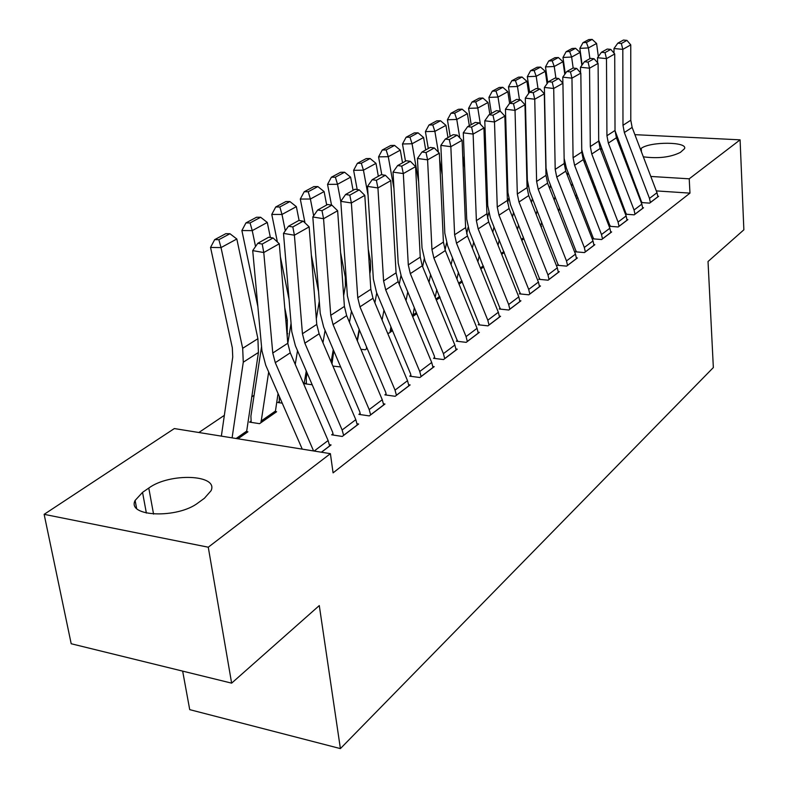<?xml version="1.0" encoding="UTF-8"?>
<svg xmlns="http://www.w3.org/2000/svg" width="788" height="788" viewBox="0 0 788 788"><rect width="100%" height="100%" fill="white"/><g stroke="black" fill="none" stroke-linecap="round" stroke-linejoin="round"><path stroke-width="1.18" d="M254.091 395.29L251.658 396.935M224.353 415.335L198.871 432.504M616.285 137.407L617.053 136.905M182.658 671.12L189.721 709.643L340.396 748.6L713.347 367.553L708.028 261.517L743.862 229.81L740.09 139.84L689.214 178.817L650.809 176.453M340.396 748.6L319.288 605.578L231.633 683.147L71.196 643.747L44.138 514.337L174.345 428.564L330.399 453.661L208.268 547.207L44.138 514.337M559.066 209.303L560.051 209.381M626.233 213.597L625.445 214.188L634.202 214.838L643.52 207.756L642.703 207.697M540.873 226.323L541.642 226.392L541.06 226.796M593.512 238.173L592.665 238.803L601.648 239.542L611.665 231.938L610.769 231.869M501.69 254.327L504.281 252.515M558.318 264.601L557.402 265.29L566.631 266.127L577.407 257.942L576.442 257.853M459.03 284.163L462.339 281.848M520.346 293.116L519.361 293.855L528.837 294.81L540.489 285.975L539.435 285.867M412.656 316.599L416.803 313.703M479.271 323.957L478.208 324.764L487.949 325.858L500.567 316.274L499.415 316.155M360.894 349.251L365.189 349.793L367.169 348.404M434.69 357.437L433.528 358.313L443.546 359.564L457.267 349.153L455.996 348.995M306.227 382.85L304.907 383.766L312.206 384.78M386.14 393.901L384.869 394.857L395.172 396.285L410.134 384.928L408.736 384.741M250.968 421.127L249.52 422.122L259.548 423.668L276.608 411.74L275.15 411.523M333.058 433.764L331.659 434.809L342.258 436.454L358.648 424.013L357.092 423.777M330.399 453.661L333.078 472.869L689.973 193.129L656.305 190.903M637.246 189.652L636.261 189.583M616.699 188.293L615.438 188.214M595.354 186.894L593.788 186.786M321.474 452.223L331.078 444.934L329.433 444.678M246.378 431.568L247.915 431.804L237.927 438.788M360.205 413.385L358.875 414.38L369.316 415.906L384.968 404.027L383.5 403.82M279.208 401.565L277.829 402.52L282.242 403.161M410.952 375.275L409.73 376.181L419.886 377.521L434.208 366.647L432.878 366.479M332.92 366.085L340.652 366.952M457.454 340.347L456.331 341.184L466.21 342.356L479.36 332.369L478.158 332.231M387.558 333.048L388.898 333.206L392.532 330.674M500.222 308.226L499.198 308.994L508.802 310.019L520.927 300.819L519.824 300.711M436.335 300.041L440.049 297.44M539.701 278.578L538.746 279.297L548.103 280.193L559.303 271.693L558.298 271.594M480.798 268.944L483.733 266.886M576.235 251.136L575.358 251.805L584.469 252.584L594.851 244.704L593.925 244.625M523.025 238.695L523.941 238.774L521.764 240.291M610.168 225.663L609.341 226.274L618.216 226.964L627.878 219.635L627.021 219.566M641.225 202.536L649.627 203.127L658.63 196.291L657.842 196.232M641.166 202.378L641.747 201.945M576.225 198.005L578.106 198.133M640.339 148.971L641.215 148.361C650.139 141.416 688.003 141.613 684.526 148.686L680.408 152.379C670.608 157.285 658.246 158.762 643.333 156.822M631.74 175.271L630.755 175.212M611.192 174.01L609.932 173.931M634.901 134.659L740.09 139.84M231.633 683.147L208.268 547.207M689.973 193.129L689.214 178.817M198.31 502.705C177.763 518.957 126.425 516.898 135.122 500.439L142.539 492.362L148.784 488.058C169.627 472.554 218.897 474.445 211.046 490.727L204.417 498.262L198.31 502.705M313.594 450.963L275.288 362.677L272.766 353.024L263.773 252.534L252.712 250.614L261.941 350.808L265.733 365.218L302.247 449.14M329.66 446.008L328.113 440.541L290.25 352.817L287.787 343.263L279.277 243.768L263.773 252.534L262.217 244.053L273.101 237.976L268.698 237.227L257.784 243.295L262.217 244.053M257.784 243.295L252.712 250.614M279.277 243.768L273.101 237.976M229.958 233.731L225.782 233.691L214.671 239.641L218.857 239.68L229.958 233.731L236.824 239L257.903 338.702L258.434 352.463L246.437 432.839M236.824 239L221.024 247.59L242.674 348.306L243.275 362.204L232.096 437.852M218.857 239.68L221.024 247.59L210.544 247.442L214.671 239.641M221.359 436.128L232.746 357.023L232.322 347.784L210.544 247.442M343.637 435.4L342.13 429.982L304.848 343.184L302.444 333.728L294.397 235.208L283.493 233.396L291.767 331.62L295.392 345.755L332.615 432.159L333.235 435.055M357.299 425.037L355.812 419.669L319.12 333.777L316.756 324.42L309.152 226.865L294.397 235.208L292.831 226.954L303.203 221.162L298.859 220.463L288.467 226.245L292.831 226.954M288.467 226.245L283.493 233.396M309.152 226.865L303.203 221.162M370.646 414.902L369.188 409.593L333.048 324.597L330.743 315.328L323.563 218.709L312.816 216.986L320.224 313.329L323.691 327.178L359.781 411.809L360.362 414.596M383.687 405.002L382.259 399.743L346.661 315.614L344.405 306.443L337.638 210.741L323.563 218.709L321.996 210.672L331.886 205.146L327.601 204.486L317.702 209.992L321.996 210.672M317.702 209.992L312.816 216.986M337.638 210.741L331.886 205.146M260.651 217.261L256.524 217.252L245.935 222.915L250.072 222.935L260.651 217.261L267.29 222.443L270.382 237.513M284.744 307.694L287.295 320.145L287.216 336.673M278.046 393.517L275.199 412.725M260.986 422.663L268.678 372.005M267.29 222.443L252.239 230.628L255.548 246.526M250.072 222.935L252.239 230.628L241.886 230.539L245.935 222.915M257.863 306.601L241.886 230.539M251.165 422.378L250.909 416.084L261.557 346.621M289.915 201.561L285.847 201.57L275.741 206.978L279.829 206.968L289.915 201.561L296.357 206.653L299.105 220.502M314.855 299.933L315.929 313.732M306.266 370.981L303.951 384.564M297.519 350.67L295.244 364.391M296.357 206.653L281.996 214.454L285.286 230.815M279.829 206.968L281.996 214.454L271.771 214.434L275.741 206.978M289.048 299.332L280.38 256.75M277.386 241.995L271.771 214.434M279.385 402.747L279.248 396.275M287.797 343.469L291.067 323.307M396.433 395.32L395.034 390.119L359.968 306.847L357.762 297.756L351.379 202.969L340.79 201.344L347.4 295.864L350.719 309.438L385.736 392.355L386.287 395.054M408.903 385.864L407.524 380.702L372.98 298.268L370.823 289.265L364.805 195.365L351.379 202.969L349.813 195.138L359.249 189.869L355.033 189.238L345.577 194.498L349.813 195.138M345.577 194.498L340.79 201.344M364.805 195.365L359.249 189.869M421.097 376.605L419.748 371.493L385.706 289.876L383.589 280.961L377.935 187.938L367.504 186.401L373.364 279.169L376.556 292.486L410.558 373.758L411.08 376.359M433.026 367.543L431.706 362.48L398.147 281.671L396.078 272.845L390.769 180.679L377.935 187.938L376.369 180.304L385.391 175.271L381.234 174.67L372.202 179.694L376.369 180.304M372.202 179.694L367.504 186.401M390.769 180.679L385.391 175.271M317.859 186.569L313.851 186.598L304.198 191.76L308.226 191.73L317.859 186.569L324.104 191.573L326.685 204.998M333.275 349.645L331.108 361.84M325.089 330.438L322.942 342.75M324.104 191.573L310.383 199.019L313.663 215.784M308.226 191.73L310.383 199.019L300.297 199.059L304.198 191.76M318.559 291.649L311.358 255.145M304.995 222.886L300.297 199.059M316.323 318.815L319.298 301.193M306.394 383.973L306.246 377.984L307.103 372.941M344.573 172.237L340.603 172.286L331.374 177.221L335.363 177.182L344.573 172.237L350.621 177.152L353.083 190.322M359.151 329.414L357.122 340.347M351.468 311.221L349.468 322.243M350.621 177.152L337.51 184.284L340.82 201.758M335.363 177.182L337.51 184.284L327.552 184.362L331.374 177.221M343.647 295.618L345.42 285.68L345.282 277.081L340.593 252.564M331.512 205.087L327.552 184.362M331.984 363.898L333.797 350.877M444.708 358.678L443.408 353.664L410.321 273.643L408.292 264.906L403.318 173.577L393.025 172.119L398.216 263.192L401.279 276.263L434.316 355.949L434.809 358.471M456.134 350.01L454.863 345.036L422.24 265.792L420.25 257.124L415.581 166.632L403.318 173.577L401.752 166.13L410.381 161.313L406.283 160.752L397.644 165.549L401.752 166.13M397.644 165.549L393.025 172.119M415.581 166.632L410.381 161.313M370.124 158.526L366.203 158.595L357.368 163.323L361.308 163.254L370.124 158.526L375.994 163.362L378.339 176.285M383.963 310.196L382.081 319.967M366.4 348.946L366.538 346.907M376.743 292.939L374.881 302.799M375.994 163.362L363.445 170.188L368.065 195.296M361.308 163.254L363.445 170.188L353.615 170.316L357.368 163.323M369.828 273.771L370.577 269.752L370.508 261.301L368.252 249.166M357.191 189.563L353.615 170.316M357.368 340.918L359.397 329.985M467.323 341.509L466.072 336.584L433.902 258.1L431.952 249.52L427.589 159.846L417.453 158.457L422.013 247.895L424.949 260.72L457.552 341.332M478.277 333.196L477.055 328.31L445.319 250.574L443.408 242.074L439.34 153.197L427.589 159.846L426.042 152.567L434.296 147.957L430.258 147.425L421.984 152.025L426.042 152.567M421.984 152.025L417.453 158.457M439.34 153.197L434.296 147.957M394.581 145.406L390.72 145.484L382.259 150.016L386.14 149.937L394.581 145.406L400.294 150.153L402.53 162.84M407.76 291.915L406.027 300.642M390.06 332.398L390.917 326.803M400.974 275.514L399.25 284.31M400.294 150.153L388.277 156.694L393.97 188.598M386.14 149.937L388.277 156.694L378.575 156.861L382.259 150.016M394.926 252.899L394.483 245.127M381.796 174.759L378.575 156.861M489.013 325.05L487.802 320.204L456.498 243.206L454.617 234.775L450.844 146.686L440.847 145.366L444.826 233.228L447.653 245.826L479.37 324.892M499.523 317.071L498.341 312.275L467.451 235.986L465.609 227.633L462.103 140.313L450.844 146.686L449.298 139.584L457.207 135.162L453.228 134.659L445.299 139.062L449.298 139.584M445.299 139.062L440.847 145.366M462.103 140.313L457.207 135.162M418.034 132.817L414.222 132.916L406.106 137.26L409.937 137.161L418.034 132.817L423.589 137.496L425.717 149.947M430.612 274.5L429.017 282.262M412.774 316.51L414.321 307.714M424.23 258.828L422.624 266.728M423.589 137.496L412.065 143.761L418.645 181.732M409.937 137.161L412.065 143.761L402.481 143.977L406.106 137.26M405.495 161.185L402.481 143.977M509.826 309.251L508.664 304.493L478.178 228.914L476.376 220.63L473.125 134.078L463.275 132.827L466.713 219.153L469.431 231.524L500.311 309.113M519.922 301.577L518.78 296.869L488.688 221.98L486.915 213.775L483.921 127.971L473.125 134.078L471.588 127.134L479.173 122.898L475.253 122.416L467.648 126.641L471.588 127.134M467.648 126.641L463.275 132.827M483.921 127.971L479.173 122.898M440.531 120.751L436.769 120.859L428.977 125.026L432.76 124.918L440.531 120.751L445.939 125.351L447.968 137.575M452.568 257.893L451.11 264.778M446.569 242.832L445.072 249.963M436.798 289.551L435.193 297.253M445.939 125.351L434.877 131.369L438.384 152.202M439.635 159.639L442.176 174.739M432.76 124.918L434.877 131.369L425.412 131.616L428.977 125.026M428.288 148.518L425.412 131.616M529.822 294.072L528.699 289.393L498.991 215.183L497.258 207.057L494.5 121.982L484.787 120.791L487.733 205.638L490.353 217.803L520.425 293.963M539.524 286.704L538.421 282.065L509.097 208.524L507.383 200.467L504.862 116.112L494.5 121.982L492.973 115.196L500.252 111.128L496.381 110.665L489.082 114.723L492.973 115.196M489.082 114.723L484.787 120.791M504.862 116.112L500.252 111.128M462.132 109.158L458.409 109.286L450.933 113.285L454.666 113.167L462.132 109.158L467.392 113.689L469.333 125.706M473.686 242.034L472.357 248.112M468.042 227.476L466.683 233.819M458.419 272.244L456.951 279.08M467.392 113.689L456.774 119.461L459.788 137.88M462.723 155.837L464.664 167.667M454.666 113.167L456.774 119.461L447.426 119.746L450.933 113.285M450.175 136.354L447.426 119.746M549.049 279.474L547.955 274.884L518.996 201.994L517.322 194.006L515.027 110.369L505.443 109.227L507.925 192.656L510.457 204.604L539.77 279.395M558.377 272.392L557.303 267.831L528.709 195.591L527.064 187.672L524.985 104.735L515.027 110.369L513.5 103.721L520.494 99.82L516.682 99.377L509.669 103.277L513.5 103.721M509.669 103.277L505.443 109.227M524.985 104.735L520.494 99.82M482.886 98.027L479.212 98.165L472.022 102.007L475.716 101.879L482.886 98.027L488.008 102.489L489.86 114.29M493.997 226.875L492.805 232.214M488.718 212.721L487.506 218.197M479.222 255.726L477.892 261.764M488.008 102.489L477.804 108.035L480.375 124.179M484.748 151.68L486.166 160.565M475.716 101.879L477.804 108.035L468.584 108.35L472.022 102.007M471.204 124.662L468.584 108.35M567.537 265.438L566.483 260.917L538.234 189.317L536.618 181.457L534.747 99.209L525.3 98.126L527.349 180.166L529.792 191.917L558.377 265.379M576.52 258.622L575.486 254.14L547.581 183.151L545.995 175.36L544.321 93.792L534.747 99.209L533.23 92.708L539.957 88.955L536.195 88.532L529.457 92.285L533.23 92.708M529.457 92.285L525.3 98.126M544.321 93.792L539.957 88.955M502.842 87.32L499.218 87.468L492.303 91.162L495.938 91.024L502.842 87.32L507.836 91.713L509.619 103.356M513.549 212.376L512.486 217.025M508.615 198.517L507.61 202.989M499.247 239.966L498.046 245.265M507.836 91.713L498.016 97.052L500.203 111.118M505.798 147.228L506.763 153.443M495.938 91.024L498.016 97.052L488.915 97.387L492.303 91.162M491.426 113.423L488.915 97.387M585.336 251.924L584.322 247.481L556.752 177.103L555.195 169.381L553.708 88.473L544.39 87.438L546.045 168.149L548.399 179.703L576.294 251.884M593.994 245.354L592.99 240.941L565.754 171.173L564.218 163.51L562.928 83.262L553.708 88.473L552.211 82.11L558.682 78.495L554.969 78.101L548.478 81.706L552.211 82.11M548.478 81.706L544.39 87.438M562.928 83.262L558.682 78.495M522.05 77.017L518.465 77.175L511.816 80.731L515.411 80.573L522.05 77.017L526.926 81.341L528.709 93.329M532.383 198.487L531.447 202.496M523.37 237.03L523.035 239.404M527.802 184.825L527.073 187.977M518.534 224.895L517.46 229.515M526.926 81.341L517.47 86.473L519.469 99.702M525.931 142.549L526.502 146.341M515.411 80.573L517.47 86.473L508.477 86.838L511.816 80.731M510.88 102.607L508.477 86.838M602.495 238.902L601.5 234.528L574.59 165.352L573.073 157.748L571.96 78.15L562.77 77.165L562.868 83.203M564.139 158.398L566.326 167.933L593.561 238.882M610.838 232.568L609.863 228.234L583.258 159.629L581.771 152.094L580.835 73.126L571.96 78.15L570.473 71.915L576.698 68.438L573.043 68.054L566.789 71.521L570.473 71.915M566.789 71.521L562.77 77.165M580.835 73.126L576.698 68.438M540.548 67.088L537.012 67.256L530.6 70.684L534.146 70.526L540.548 67.088L545.306 71.353L547.089 83.656M550.546 185.16L549.729 188.598M541.72 222.098L540.785 226.097M546.311 171.617L545.946 173.133M537.12 210.465L536.185 214.464M545.306 71.353L536.195 76.298L538.027 88.739M545.217 137.693L545.454 139.269M534.146 70.526L536.195 76.298L527.32 76.682L530.6 70.684M529.625 92.186L527.32 76.682M619.033 226.353L618.068 222.049L591.768 154.015L590.31 146.538L589.542 68.201L580.47 67.256L580.539 72.791M581.741 149.592L583.603 156.595L610.217 226.343M627.081 220.236L626.135 215.971L600.131 148.508L598.703 141.091L598.092 63.365L589.542 68.201L588.055 62.094L594.063 58.736L590.448 58.371L584.43 61.72L588.055 62.094M584.43 61.72L580.47 67.256M598.092 63.365L594.063 58.736M558.367 57.524L554.88 57.701L548.694 61.001L552.211 60.834L558.367 57.524L563.016 61.72L564.799 74.318M568.059 172.375L567.35 175.271M559.441 207.805L558.613 211.204M555.057 196.645L554.23 200.063M563.016 61.72L554.24 66.487L555.914 78.199M552.211 60.834L554.24 66.487L545.473 66.901L548.694 61.001M547.759 82.71L545.473 66.901M634.98 214.237L634.054 210.002L608.346 143.091L606.937 135.733L606.484 58.617L597.531 57.721L597.57 62.774M598.693 140.136L626.273 214.247M642.752 208.337L641.836 204.141L616.413 137.772L615.024 130.473L614.719 53.948L606.484 58.617L605.007 52.629L610.798 49.398L607.233 49.043L601.431 52.274L605.007 52.629M601.431 52.274L597.531 57.721M614.719 53.948L610.798 49.398M575.565 48.304L572.118 48.482L566.148 51.673L569.616 51.496L575.565 48.304L580.096 52.432L581.869 65.296M584.962 160.102L584.371 162.495M576.54 194.104L575.821 196.97M572.354 183.397L571.645 186.273M580.096 52.432L571.635 57.041L573.171 68.063M569.616 51.496L571.635 57.041L562.977 57.465L566.148 51.673M565.262 73.668L562.977 57.465M650.386 202.546L649.479 198.379L624.342 132.542L622.983 125.302L622.815 49.368L613.99 48.511L614 53.121M615.034 130.69L641.787 202.575M657.891 196.852L656.995 192.715L632.134 127.41L630.794 120.219L630.764 44.877L622.815 49.368L621.358 43.498L626.943 40.375L623.426 40.05L617.822 43.163L621.358 43.498M617.822 43.163L613.99 48.511M630.764 44.877L626.943 40.375M592.152 39.4L588.744 39.587L582.992 42.66L586.41 42.483L592.152 39.4L596.585 43.478L598.348 56.569M601.293 148.292L600.801 150.232M593.049 180.964L592.448 183.338M589.06 170.671L588.469 173.064M596.585 43.478L588.419 47.92L589.887 58.686M586.41 42.483L588.419 47.92L579.86 48.364L582.992 42.66M582.145 64.921L579.86 48.364M142.539 492.362L146.371 513.077M148.784 488.058L153.561 514.101M641.215 148.361L641.442 151.857M321.356 452.214L329.65 445.919M275.288 362.677L290.25 352.817M272.766 353.024L287.787 343.263M314.166 451.051L328.113 440.541M246.427 432.74L237.809 438.768M257.903 338.702L242.674 348.306M258.434 352.463L243.275 362.204M246.408 431.322L236.124 438.502M343.627 435.311L357.289 424.939M304.848 343.184L319.12 333.777M302.444 333.728L316.756 324.42M342.13 429.982L355.812 419.669M370.626 414.813L383.667 404.914M333.048 324.597L346.661 315.614M330.743 315.328L344.405 306.443M369.188 409.593L382.259 399.743M275.189 412.636L260.966 422.575M287.295 320.145L285.886 321.031M287.709 333.659L286.999 334.112M275.179 411.228L260.956 421.156M396.423 395.231L408.893 385.775M359.968 306.847L372.98 298.268M357.762 297.756L370.823 289.265M395.034 390.119L407.524 380.702M421.087 376.516L433.016 367.454M385.706 289.876L398.147 281.671M383.589 280.961L396.078 272.845M419.748 371.493L431.706 362.48M444.698 358.599L456.124 349.921M410.321 273.643L422.24 265.792M408.292 264.906L420.25 257.124M443.408 353.664L454.863 345.036M367.139 348.335L366.39 348.857M467.314 341.431L478.267 333.107M433.902 258.1L445.319 250.574M431.952 249.52L443.408 242.074M466.072 336.584L477.055 328.31M392.503 330.605L390.05 332.319M392.089 329.62L390.09 331.009M489.003 324.961L499.513 316.983M456.498 243.206L467.451 235.986M454.617 234.775L465.609 227.633M487.802 320.204L498.341 312.275M416.773 313.634L412.764 316.431M416.369 312.669L412.814 315.151M509.816 309.162L519.913 301.499M478.178 228.914L488.688 221.98M476.376 220.63L486.915 213.775M508.664 304.493L518.78 296.869M440.019 297.371L436.306 299.972M439.635 296.426L435.912 299.016M529.812 293.983L539.524 286.625M498.991 215.183L509.097 208.524M497.258 207.057L507.383 200.467M528.699 289.393L538.421 282.065M462.31 281.789L459 284.104M461.935 280.853L458.626 283.168M549.039 279.395L558.377 272.313M518.996 201.994L528.709 195.591M517.322 194.006L527.064 187.672M547.955 274.884L557.303 267.831M483.704 266.827L480.769 268.875M483.339 265.911L480.394 267.959M567.527 265.359L576.52 258.543M538.234 189.317L547.581 183.151M536.618 181.457L545.995 175.36M566.483 260.917L575.486 254.14M504.261 252.456L501.661 254.268M503.896 251.559L501.306 253.372M585.336 251.845L593.994 245.275M556.752 177.103L565.754 171.173M555.195 169.381L564.218 163.51M584.322 247.481L592.99 240.941M523.035 239.325L521.735 240.232M523.104 238.143L521.39 239.345M602.485 238.823L610.828 232.499M574.59 165.352L583.258 159.629M573.073 157.748L581.771 152.094M601.5 234.528L609.863 228.234M619.023 226.274L627.071 220.167M591.768 154.015L600.131 148.508M590.31 146.538L598.703 141.091M618.068 222.049L626.135 215.971M634.98 214.169L642.752 208.268M608.346 143.091L616.413 137.772M606.937 135.733L615.024 130.473M634.054 210.002L641.836 204.141M650.386 202.477L657.881 196.783M624.342 132.542L632.134 127.41M622.983 125.302L630.794 120.219M649.479 198.379L656.995 192.715M135.122 500.439L136.6 508.329"/></g></svg>
